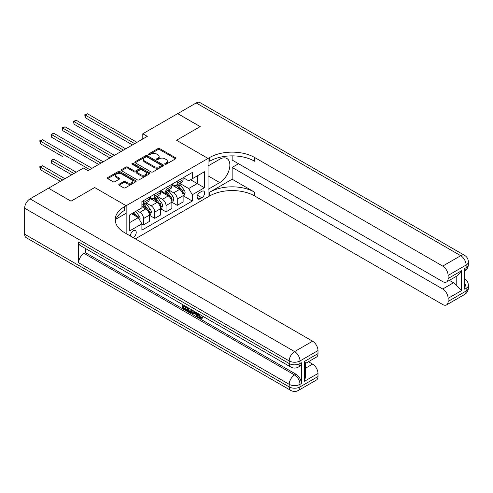 <?xml version="1.0" encoding="UTF-8"?>
<svg xmlns="http://www.w3.org/2000/svg" width="493" height="493" viewBox="0 0 493 493"><rect width="100%" height="100%" fill="white"/><g stroke="black" fill="none" stroke-linecap="round" stroke-linejoin="round"><path stroke-width="0.74" d="M164.964 164.224A0.875 0.505 0 0 0 166.196 164.224L175.582 158.808A1.251 0.721 0 0 0 175.946 158.296A1.251 0.721 0 0 0 175.582 157.785L159.683 148.609A1.251 0.721 0 0 0 157.914 148.609L148.535 154.026A0.875 0.505 0 0 0 148.276 154.383A0.875 0.505 0 0 0 148.535 154.74A0.875 0.505 0 0 0 149.767 154.74L150.981 154.038A3.999 2.305 0 0 1 156.638 154.038L157.963 154.802A3.999 2.305 0 0 1 159.134 156.435A3.999 2.305 0 0 1 157.963 158.068L156.749 158.764A0.875 0.505 0 0 0 156.491 159.122A0.875 0.505 0 0 0 156.749 159.479A0.875 0.505 0 0 0 157.982 159.479L159.196 158.777A3.999 2.305 0 0 1 164.853 158.777L166.178 159.541A3.999 2.305 0 0 1 167.349 161.174A3.999 2.305 0 0 1 166.178 162.807L164.964 163.51A0.875 0.505 0 0 0 164.705 163.867A0.875 0.505 0 0 0 164.964 164.224L164.964 163.51M133.067 237.558A4.073 2.354 120 0 0 133.35 237.41A4.073 2.354 120 0 0 136.013 233.818A4.073 2.354 120 0 0 135.39 230.558A4.073 2.354 120 0 0 133.35 230.761A4.073 2.354 120 0 0 130.485 236.067M119.14 184.197A1.251 0.721 0 0 0 118.776 184.709A1.251 0.721 0 0 0 119.14 185.22L123.601 187.796A1.251 0.721 0 0 0 125.37 187.796L135.791 181.775A1.251 0.721 0 0 0 136.154 181.27A1.251 0.721 0 0 0 135.791 180.758L119.891 171.576A1.251 0.721 0 0 0 118.129 171.576L107.702 177.597A1.251 0.721 0 0 0 107.338 178.109A1.251 0.721 0 0 0 107.702 178.614L113.094 181.726A1.251 0.721 0 0 0 114.857 181.726L119.318 179.15A1.251 0.721 0 0 0 119.682 178.639A1.251 0.721 0 0 0 119.318 178.133L116.644 176.586A3.34 1.929 0 0 1 115.67 175.225A3.34 1.929 0 0 1 117.728 173.444A3.34 1.929 0 0 1 121.37 173.863L131.841 179.902A3.34 1.929 0 0 1 132.82 181.27A3.34 1.929 0 0 1 130.756 183.051A3.34 1.929 0 0 1 127.114 182.632L125.37 181.627A1.251 0.721 0 0 0 123.601 181.627L119.14 184.197L119.14 185.22L123.601 182.663L123.601 181.627M24.65 234.187L289.206 386.925A7.635 4.406 120 0 0 290.784 390.419L26.234 237.681A7.635 4.406 -60 0 1 24.65 234.187L24.65 208.212A7.635 4.406 -60 0 1 30.048 198.858L48.499 188.209L70.992 201.199L94.656 187.537L71.035 201.169L48.542 188.234M48.542 188.184L83.409 168.051L87.908 170.652L147.296 136.364L142.797 133.763L177.671 113.63L200.164 126.621L176.543 140.258L208.04 158.444L126.153 205.717L94.656 187.537L126.153 205.717L124.532 206.653A31.817 18.37 0 0 0 115.214 219.638A31.817 18.37 0 0 0 124.532 232.628L312.599 341.205A7.635 4.406 60 0 1 317.997 350.56L300.003 360.95L300.003 363.551L301.352 362.768A7.635 4.406 60 0 1 299.769 366.262L298.419 367.045A7.635 4.406 -120 0 0 300.003 363.551A7.635 4.406 0 0 1 289.206 363.551L289.206 360.95L24.65 208.212M151.074 171.934A1.251 0.721 0 0 0 152.836 171.934L163.263 165.919A1.251 0.721 0 0 0 163.627 165.408A1.251 0.721 0 0 0 163.263 164.896L147.364 155.72A1.251 0.721 0 0 0 145.595 155.72L135.174 161.735A1.251 0.721 0 0 0 134.805 162.246A1.251 0.721 0 0 0 135.174 162.758L151.074 171.934M132.475 164.409A0.875 0.505 0 0 1 133.363 164.533L133.363 163.497L149.527 172.827A1.251 0.721 0 0 1 149.89 173.339A1.251 0.721 0 0 1 149.527 173.85L139.106 179.865A1.251 0.721 0 0 1 137.337 179.865L121.438 170.689L121.438 169.666A1.251 0.721 0 0 0 121.075 170.177A1.251 0.721 0 0 0 121.438 170.689M121.438 169.666L125.9 167.09A1.251 0.721 0 0 1 127.669 167.09L134.114 170.812A1.251 0.721 0 0 0 135.877 170.812L138.841 169.105A1.251 0.721 0 0 0 139.205 168.594A1.251 0.721 0 0 0 138.841 168.088L132.124 164.212A0.875 0.505 0 0 1 131.871 163.855A0.875 0.505 0 0 1 132.407 163.386A0.875 0.505 0 0 1 133.363 163.497M201.828 191.327L199.85 192.467A3.944 2.28 120 0 0 197.274 195.949A3.944 2.28 120 0 0 197.878 199.11A3.944 2.28 120 0 0 199.85 198.913L201.828 197.767A3.944 2.28 120 0 0 204.404 194.291A3.944 2.28 120 0 0 203.8 191.13A3.944 2.28 120 0 0 201.828 191.327M126.153 233.565L126.153 205.717L126.153 213.253L116.114 219.046M135.328 238.865L209.661 195.949A31.817 18.37 180 0 1 254.653 195.949L442.72 304.532A7.635 4.406 -120 0 0 446.535 304.908A7.635 4.406 -120 0 0 448.119 301.414L466.113 291.024L466.113 288.423L464.763 289.206L464.763 268.426L466.113 267.644L466.113 265.049L448.119 275.439L448.119 278.502L461.614 270.712L461.614 290.556L456.216 285.157L456.216 276.407M177.714 113.606L200.207 126.596L176.543 140.258L208.04 158.444L208.04 196.886L208.04 189.355L219.736 182.601A14.315 8.264 120 0 0 229.091 169.986A14.315 8.264 120 0 0 226.897 158.512A14.315 8.264 120 0 0 219.736 159.221L208.04 165.975L208.04 158.444L209.661 157.507A31.817 18.37 180 0 1 254.653 157.507L442.72 266.084L460.715 255.694L196.159 102.957L177.714 113.661M183.248 177.69L188.69 180.832L192.288 178.756L192.288 172.47L141.898 201.563L141.898 207.849L129.751 214.862L129.751 230.86L141.898 223.847L141.898 230.132L192.288 201.039L192.288 194.753L188.69 188.523L179.742 183.353M192.288 178.756L204.441 171.743L204.441 187.741L192.288 194.753M142.797 133.763L142.797 138.958M190.581 179.742L197.243 183.587L197.243 175.896L204.441 171.743M188.69 188.523L197.243 183.587L204.441 187.741M129.751 222.553L138.299 217.616L131.643 213.771M141.898 223.902L143.518 224.839L143.518 218.547A5.09 2.94 -120 0 0 139.92 212.317L137.042 210.653M143.518 224.839L149.367 221.462L149.367 215.176A5.09 2.94 -120 0 0 145.768 208.94L141.898 206.703M149.502 215.305L154.765 218.344L154.765 212.058A5.09 2.94 -120 0 0 151.166 205.821L146.002 202.839M154.765 218.344L160.619 214.966L160.619 208.681A5.09 2.94 -120 0 0 157.014 202.444L149.367 198.026M160.749 208.81L166.018 211.848L166.018 205.563A5.09 2.94 -120 0 0 162.419 199.326L157.249 196.343M166.018 211.848L171.866 208.471L171.866 202.185A5.09 2.94 -120 0 0 168.267 195.949L160.619 191.537M172.002 202.315L177.264 205.353L177.264 199.067A5.09 2.94 -120 0 0 173.665 192.831L168.495 189.848M177.264 205.353L183.113 201.976L183.113 195.69A5.09 2.94 -120 0 0 179.514 189.454L171.866 185.041M172.002 184.185L173.665 185.146A5.09 2.94 -120 0 0 176.211 185.399A5.09 2.94 -120 0 0 177.264 183.069L177.264 181.147M160.749 190.68L162.419 191.641A5.09 2.94 -120 0 0 164.964 191.888A5.09 2.94 -120 0 0 166.018 189.559L166.018 187.636M149.502 197.169L151.166 198.131A5.09 2.94 -120 0 0 153.711 198.383A5.09 2.94 -120 0 0 154.765 196.054L154.765 194.131M183.248 195.82L192.288 201.039M176.211 185.399L182.059 182.022A5.09 2.94 -120 0 0 183.113 179.692L183.113 177.77M164.964 191.888L170.812 188.511A5.09 2.94 -120 0 0 171.866 186.181L171.866 184.259M153.711 198.383L159.559 195.006A5.09 2.94 -120 0 0 160.619 192.677L160.619 190.754M141.898 205.082A5.09 2.94 -120 0 0 142.465 204.878L148.313 201.501A5.09 2.94 -120 0 0 149.367 199.172L149.367 197.249M142.465 204.878A5.09 2.94 -120 0 0 143.518 202.549L143.518 200.626M138.299 217.616L141.898 223.847M165.309 164.348L166.178 163.849A3.999 2.305 0 0 0 167.349 162.215L167.349 161.174M159.134 156.435L159.134 157.47A3.999 2.305 0 0 1 157.963 159.103L157.094 159.603M175.582 157.785L175.582 158.808L159.683 149.644A1.251 0.721 0 0 0 157.914 149.644L148.88 154.864M163.245 165.925L147.364 156.756A1.251 0.721 0 0 0 145.595 156.756L135.187 162.764L135.174 161.735M161.051 165.765A0.875 0.505 0 0 0 161.31 165.408A0.875 0.505 0 0 0 161.051 165.05L147.099 156.996A0.875 0.505 0 0 0 145.86 156.996L144.578 157.735A3.999 2.305 0 0 0 143.408 159.368A3.999 2.305 0 0 0 144.578 160.995L154.118 166.505A3.999 2.305 0 0 0 159.769 166.505L161.051 165.765L161.051 166.807A0.875 0.505 0 0 0 161.31 166.449L161.31 165.408M143.408 159.368L143.408 160.404A3.999 2.305 0 0 0 144.578 162.037L144.578 160.995M161.051 166.807L159.769 167.546A3.999 2.305 0 0 1 154.118 167.546L144.578 162.037M121.457 170.695L125.9 168.131L125.9 167.09M139.205 168.594L139.205 169.635A1.251 0.721 0 0 1 138.841 170.147L135.877 171.854A1.251 0.721 0 0 1 134.114 171.854L127.669 168.131A1.251 0.721 0 0 0 125.9 168.131M133.363 164.533L149.508 173.856M140.807 174.676A3.34 1.929 0 0 0 144.443 175.095A3.34 1.929 0 0 0 146.507 173.314A3.34 1.929 0 0 0 145.527 171.946L141.842 169.82A1.251 0.721 0 0 0 140.074 169.82L137.116 171.527A1.251 0.721 0 0 0 136.752 172.039A1.251 0.721 0 0 0 137.116 172.55L140.807 174.676L140.807 175.718A3.34 1.929 0 0 0 144.443 176.137A3.34 1.929 0 0 0 146.507 174.349L146.507 173.314M136.752 172.039L136.752 173.074A1.251 0.721 0 0 0 137.116 173.585L137.116 172.55M140.807 175.718L137.116 173.585M132.82 181.27L132.82 182.305A3.34 1.929 0 0 1 130.756 184.086A3.34 1.929 0 0 1 127.114 183.673L125.37 182.663A1.251 0.721 0 0 0 123.601 182.663M115.67 175.225L115.67 176.266A3.34 1.929 0 0 0 116.644 177.628L116.644 176.586M119.3 179.162L116.644 177.628M135.772 181.788L119.891 172.618A1.251 0.721 0 0 0 118.129 172.618L107.721 178.626M183.113 195.9L184.191 195.277L185.091 192.677A3.371 1.947 -120 0 0 184.018 189.805L180.339 184.9A9.737 5.62 -120 0 0 179.279 183.624M175.619 187.211A9.737 5.62 -120 0 0 173.628 185.121M182.804 193.835L183.273 192.818A3.371 1.947 -120 0 0 182.305 190.791L178.626 185.886A9.737 5.62 -120 0 0 177.566 184.61M176.66 185.134A8.079 4.665 60 0 1 177.985 186.644L181.097 190.797M85.252 143.66L109.957 157.92L62.759 130.676L62.759 128.075L65.008 126.775L114.456 155.326M176.488 185.239A9.737 5.62 60 0 1 177.548 186.508L179.994 189.774M134.7 143.636L85.252 115.085L87.501 113.791L136.949 142.335M132.451 144.936L85.252 117.685L85.252 115.085L84.759 114.801L87.501 113.791M85.252 117.685L84.759 114.801M171.866 202.395L172.944 201.766L173.844 199.172A3.371 1.947 -120 0 0 172.766 196.3L169.093 191.395A9.737 5.62 -120 0 0 168.027 190.119M164.372 193.706A9.737 5.62 -120 0 0 162.382 191.617M171.558 200.324L172.026 199.314A3.371 1.947 -120 0 0 171.059 197.286L167.38 192.381A9.737 5.62 -120 0 0 166.32 191.105M165.414 191.629A8.079 4.665 60 0 1 166.739 193.139L169.851 197.292M74.005 150.155L98.705 164.416L51.512 137.165L51.512 134.571L53.762 133.27L103.203 161.815M165.241 191.728A9.737 5.62 60 0 1 166.301 193.003L168.748 196.263M160.619 208.884L161.698 208.262L162.598 205.667A3.371 1.947 -120 0 0 161.519 202.796L157.84 197.884A9.737 5.62 -120 0 0 156.78 196.615M153.126 200.195A9.737 5.62 -120 0 0 151.129 198.112M160.311 206.82L160.773 205.809A3.371 1.947 -120 0 0 159.812 203.782L156.133 198.87A9.737 5.62 -120 0 0 155.073 197.601M154.167 198.124A8.079 4.665 60 0 1 155.492 199.634L158.604 203.788M62.759 156.651L40.26 143.66L40.26 141.066L42.509 139.766L91.957 168.31M153.989 198.223A9.737 5.62 60 0 1 155.055 199.499L157.495 202.759M149.367 215.379L150.451 214.757L151.345 212.163A3.371 1.947 -120 0 0 150.273 209.291L146.594 204.379A9.737 5.62 -120 0 0 145.534 203.11M149.059 213.315L149.527 212.304A3.371 1.947 -120 0 0 148.559 210.277L144.887 205.365A9.737 5.62 -120 0 0 143.82 204.096M142.915 204.62A8.079 4.665 60 0 1 144.246 206.123L147.358 210.277M76.212 172.211L53.762 159.245L51.512 160.545L51.512 163.146L71.713 174.805M142.742 204.718A9.737 5.62 60 0 1 143.808 205.988L146.248 209.254M51.512 163.146L51.013 160.262L73.962 173.505M51.013 160.262L53.762 159.245M123.453 150.131L74.005 121.58L76.255 120.28L125.703 148.831M121.204 151.425L74.005 124.181L74.005 121.58L73.512 121.296L76.255 120.28M74.005 124.181L73.512 121.296M112.207 156.62L62.266 127.792L65.008 126.775M62.759 130.676L62.266 127.792M100.954 163.115L51.013 134.281L53.762 133.27M51.512 137.165L51.013 134.281M139.648 219.952L140.098 218.652A3.371 1.947 -120 0 0 139.026 215.78L135.741 211.405M64.965 178.7L42.509 165.74L40.26 167.041L40.26 169.635L60.466 181.301M137.621 217.222A3.371 1.947 -120 0 0 137.313 216.772L134.034 212.391M133.19 212.877L135.544 216.026M132.956 213.013L134.953 215.681M40.26 169.635L39.767 166.751L62.716 180M39.767 166.751L42.509 165.74M89.708 169.61L39.767 140.776L42.509 139.766M40.26 143.66L39.767 140.776M232.154 179.224L209.661 192.208A31.817 18.37 180 0 1 254.653 192.208L232.154 179.224L232.154 167.429L238.544 163.738M232.154 155.868L232.154 160.052L442.72 281.62A7.635 4.406 -120 0 0 446.535 281.996A7.635 4.406 -120 0 0 448.119 278.502M461.614 290.556L448.119 298.351L448.119 301.414M448.119 298.351A7.635 4.406 -120 0 0 442.72 288.997L453.517 282.76A7.635 4.406 60 0 1 456.216 285.157M232.154 167.429L442.72 288.997M196.159 102.957A7.635 4.406 -60 0 1 199.979 102.581L464.529 255.319A7.635 4.406 120 0 0 460.715 255.694A7.635 4.406 60 0 1 466.113 265.049A7.635 4.406 180 0 0 468.35 261.931A7.635 7.635 0 0 0 464.529 255.319M448.119 275.439A7.635 4.406 -120 0 0 442.72 266.084M449.363 280.363L453.517 282.76M209.661 157.507L209.661 161.248A31.817 18.37 180 0 1 254.653 161.248L254.653 157.507M446.535 281.996L457.578 275.624L461.614 270.712M199.012 314.023L200.682 317.517L201.31 317.738M198.365 313.684L198.291 314.442L199.961 317.93L201.015 318.059L202.198 316.826L202.956 317.474L201.606 318.897L200.035 318.694C198.377 317.566 197.539 316.001 197.533 314.004L197.594 313.24M193.959 313.191L192.892 314.491L192.085 314.023L193.447 310.849M196.873 312.821L197.952 316.58L197.231 316.993L196.424 316.524L195.807 314.257L193.509 312.926L192.892 314.491M183.92 306.43L183.92 307.761L187.106 309.598L187.106 310.319L186.385 310.732L182.441 308.458L182.441 304.489M186.761 306.985L186.04 307.657L183.205 306.017L183.205 308.174L183.92 307.761M78.64 241.983L289.206 363.551A7.635 4.406 120 0 0 290.784 367.045L80.223 245.477A7.635 4.406 -60 0 1 78.64 241.983L78.64 262.763A7.635 4.406 -60 0 1 84.038 253.408L85.388 252.632L295.954 374.199A7.635 4.406 60 0 1 301.352 383.548L301.352 362.768M85.388 252.632L85.388 248.46M192.572 310.344L191.826 312.383L191.111 312.802L189.361 312.451L187.426 311.329L187.426 307.367M304.501 361.418L305.623 363.107L305.617 376.455L304.501 381.262L304.501 361.418L317.997 353.623L317.997 350.56M317.997 353.623A7.635 4.406 60 0 1 316.42 357.123L305.617 363.353M308.445 361.72L312.599 364.117A7.635 4.406 60 0 1 317.997 373.472L304.501 381.262M301.352 383.548L300.003 384.33L300.003 386.925L317.997 376.535L317.997 373.472M317.997 376.535A7.635 4.406 60 0 1 316.42 380.029L298.419 390.419A7.635 4.406 -120 0 0 300.003 386.925A7.635 4.406 0 0 1 289.206 386.925L289.206 384.33L78.64 262.763M124.532 206.653L124.532 210.394A31.817 18.37 0 0 0 115.38 221.511M183.205 308.174L186.385 310.011L187.106 309.598M186.385 310.011L186.385 310.732M183.205 304.933L186.04 306.936L186.36 306.751M186.04 306.936L186.04 307.657M183.205 305.296L183.519 305.112M191.795 309.894L191.111 312.802M188.184 307.811L188.184 311.052L190.575 311.989L191.037 309.456M191.857 310.738L192.56 310.331M188.905 308.224L188.905 310.639L191.296 311.576M188.184 311.052L188.905 310.639M189.3 311.693L190.021 311.28M195.869 312.242L197.231 316.993M194.162 311.256L193.737 312.34L195.579 313.4L195.154 311.829M194.618 311.521L194.458 311.921L195.314 312.42M193.737 312.34L194.458 311.921M199.961 317.93L200.682 317.517M198.291 314.442L198.981 314.041M201.477 317.245L202.235 317.886L202.956 317.474M202.235 317.886L201.606 318.897M139.92 212.317L145.768 208.94M151.166 205.821L157.014 202.444M162.419 199.326L168.267 195.949M173.665 192.831L179.514 189.454M177.264 183.069L183.113 179.692M177.264 199.067L183.113 195.69M166.018 205.563L171.866 202.185M166.018 189.559L171.866 186.181M154.765 212.058L160.619 208.681M154.765 196.054L160.619 192.677M143.518 218.547L149.367 215.176M143.518 202.549L149.367 199.172M197.514 195.277L201.828 197.767M197.058 197.299L199.85 198.913M166.178 163.849L166.178 162.807M156.749 159.479L156.749 158.764M157.963 159.103L157.963 158.068M148.535 154.74L148.535 154.026M157.914 149.644L157.914 148.609M159.683 149.644L159.683 148.609M145.595 156.756L145.595 155.72M147.364 156.756L147.364 155.72M163.263 165.919L163.263 164.896M154.118 167.546L154.118 166.505M159.769 167.546L159.769 166.505M127.669 168.131L127.669 167.09M134.114 171.854L134.114 170.812M135.877 171.854L135.877 170.812M138.841 170.147L138.841 169.105M149.527 173.85L149.527 172.827M125.37 182.663L125.37 181.627M127.114 183.673L127.114 182.632M119.318 179.15L119.318 178.133M107.702 178.614L107.702 177.597M118.129 172.618L118.129 171.576M119.891 172.618L119.891 171.576M135.791 181.775L135.791 180.758M182.86 194.02L185.072 192.745M178.626 185.886L180.339 184.9M175.976 187.414L177.548 186.508M182.305 190.791L184.018 189.805M182.04 192.11L183.273 192.818M171.613 200.509L173.819 199.24M167.38 192.381L169.093 191.395M164.73 193.909L166.301 193.003M171.059 197.286L172.766 196.3M170.794 198.605L172.026 199.314M160.367 207.005L162.573 205.729M156.133 198.87L157.84 197.884M153.483 200.404L155.055 199.499M159.812 203.782L161.519 202.796M159.541 205.1L160.773 205.809M149.114 213.5L151.326 212.224M144.887 205.365L146.594 204.379M142.237 206.9L143.808 205.988M148.559 210.277L150.273 209.291M148.294 211.589L149.527 212.304M139.223 219.212L140.08 218.719M137.313 216.772L139.026 215.78M209.661 192.208L209.661 195.949M254.653 192.208L254.653 195.949M464.763 283.524A7.635 4.406 60 0 1 466.113 288.423A7.635 4.406 180 0 0 468.35 285.305A7.635 7.635 0 0 0 464.763 278.835M464.529 294.518A7.635 7.635 0 0 0 468.35 287.906A7.635 4.406 0 0 1 466.113 291.024A7.635 4.406 60 0 1 464.529 294.518L446.535 304.908M466.113 267.644A7.635 4.406 60 0 1 464.763 270.99A7.635 7.635 0 0 0 468.35 264.525A7.635 4.406 0 0 1 466.113 267.644M208.04 175.847L219.736 182.601M30.048 198.858L294.604 351.601L312.599 341.205M84.038 253.408L294.604 374.976L295.954 374.199M305.617 368.148L312.599 364.117M294.604 351.601A7.635 4.406 120 0 0 289.206 360.95A7.635 4.406 180 0 0 300.003 360.95A7.635 4.406 -120 0 0 294.604 351.601M294.604 374.976A7.635 4.406 120 0 0 289.206 384.33A7.635 4.406 180 0 0 300.003 384.33A7.635 4.406 -120 0 0 294.604 374.976M468.35 285.305L468.35 287.906M468.35 261.931L468.35 264.525M290.784 367.045A7.635 7.635 0 0 0 298.419 367.045M290.784 390.419A7.635 7.635 0 0 0 298.419 390.419"/></g></svg>
